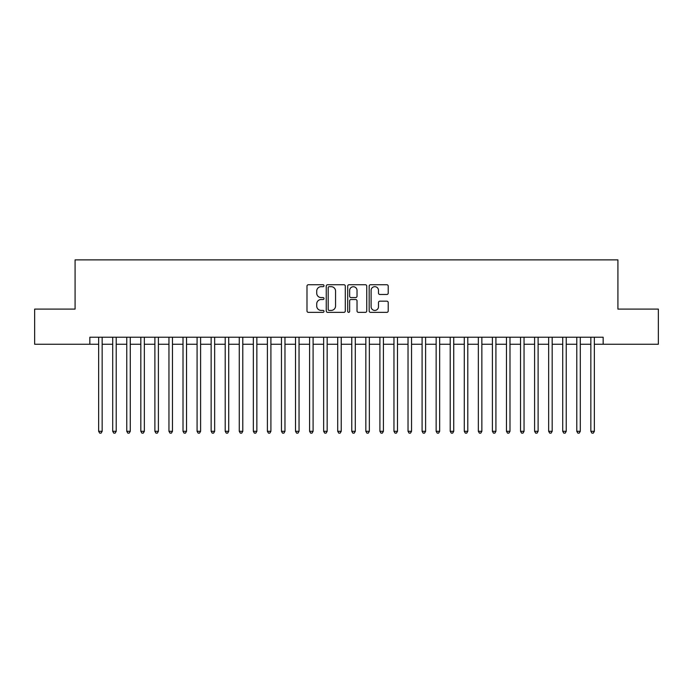 <?xml version="1.0" encoding="UTF-8"?>
<svg xmlns="http://www.w3.org/2000/svg" width="693" height="693" viewBox="0 0 693 693"><rect width="100%" height="100%" fill="white"/><g stroke="black" fill="none" stroke-linecap="round" stroke-linejoin="round"><path stroke-width="1.04" d="M324.003 285.707A0.97 0.97 0 0 0 323.033 284.745L308.368 284.745A1.377 1.377 0 0 0 306.99 286.122L306.99 310.966A1.377 1.377 0 0 0 308.368 312.352L323.033 312.352A0.97 0.97 0 0 0 324.003 311.382A0.97 0.97 0 0 0 323.033 310.412L321.136 310.412A4.418 4.418 0 0 1 316.718 306.003L316.718 303.932A4.418 4.418 0 0 1 321.136 299.515L323.033 299.515A0.97 0.97 0 0 0 324.003 298.544A0.97 0.97 0 0 0 323.033 297.574L321.136 297.574A4.418 4.418 0 0 1 316.718 293.165L316.718 291.095A4.418 4.418 0 0 1 321.136 286.677L323.033 286.677A0.97 0.97 0 0 0 324.003 285.707M386.841 294.473A1.377 1.377 0 0 0 388.219 293.096L388.219 286.122A1.377 1.377 0 0 0 386.841 284.745L370.556 284.745A1.377 1.377 0 0 0 369.17 286.122L369.17 310.966A1.377 1.377 0 0 0 370.556 312.352L386.841 312.352A1.377 1.377 0 0 0 388.219 310.966L388.219 302.546A1.377 1.377 0 0 0 386.841 301.169L379.868 301.169A1.377 1.377 0 0 0 378.491 302.546L378.491 306.722A3.69 3.69 0 0 1 374.8 310.412A3.69 3.69 0 0 1 371.101 306.722L371.101 290.367A3.69 3.69 0 0 1 374.8 286.677A3.69 3.69 0 0 1 378.491 290.367L378.491 293.096A1.377 1.377 0 0 0 379.868 294.473L386.841 294.473M89.847 344.248L34.65 344.248L34.65 309.095L75.078 309.095L75.078 259.875L617.922 259.875L617.922 309.095L658.35 309.095L658.35 344.248L603.153 344.248L603.153 337.222L89.847 337.222L89.847 344.248L98.64 344.248M345.296 286.122A1.377 1.377 0 0 0 343.91 284.745L327.624 284.745A1.377 1.377 0 0 0 326.247 286.122L326.247 310.966A1.377 1.377 0 0 0 327.624 312.352L343.91 312.352A1.377 1.377 0 0 0 345.296 310.966L345.296 286.122M349.09 284.745L365.376 284.745A1.377 1.377 0 0 1 366.753 286.122L366.753 310.966A1.377 1.377 0 0 1 365.376 312.352L358.402 312.352A1.377 1.377 0 0 1 357.025 310.966L357.025 300.892A1.377 1.377 0 0 0 355.648 299.515L351.022 299.515A1.377 1.377 0 0 0 349.644 300.892L349.644 311.382A0.97 0.97 0 0 1 348.674 312.352A0.97 0.97 0 0 1 347.704 311.382L347.704 286.122A1.377 1.377 0 0 1 349.09 284.745M102.157 344.248L112.699 344.248M116.216 344.248L126.767 344.248M130.275 344.248L140.826 344.248M144.343 344.248L154.886 344.248M158.402 344.248L168.953 344.248M172.47 344.248L183.013 344.248M186.53 344.248L197.081 344.248M200.598 344.248L211.14 344.248M214.657 344.248L225.208 344.248M228.725 344.248L239.267 344.248M242.784 344.248L253.335 344.248M256.852 344.248L267.394 344.248M270.911 344.248L281.462 344.248M284.97 344.248L295.521 344.248M299.038 344.248L309.58 344.248M313.097 344.248L323.648 344.248M327.165 344.248L337.708 344.248M341.225 344.248L351.775 344.248M355.292 344.248L365.835 344.248M369.352 344.248L379.903 344.248M383.42 344.248L393.962 344.248M397.479 344.248L408.03 344.248M411.538 344.248L422.089 344.248M425.606 344.248L436.148 344.248M439.665 344.248L450.216 344.248M453.733 344.248L464.275 344.248M467.792 344.248L478.343 344.248M481.86 344.248L492.402 344.248M495.919 344.248L506.47 344.248M509.987 344.248L520.53 344.248M524.047 344.248L534.598 344.248M538.115 344.248L548.657 344.248M552.174 344.248L562.725 344.248M566.233 344.248L576.784 344.248M580.301 344.248L590.843 344.248M594.36 344.248L603.153 344.248M329.14 286.677A0.97 0.97 0 0 0 328.179 287.638L328.179 309.45A0.97 0.97 0 0 0 329.14 310.412L331.141 310.412A4.418 4.418 0 0 0 335.559 306.003L335.559 291.095A4.418 4.418 0 0 0 331.141 286.677L329.14 286.677M357.025 290.436A3.69 3.69 0 0 0 353.335 286.746A3.69 3.69 0 0 0 349.644 290.436L349.644 296.197A1.377 1.377 0 0 0 351.022 297.574L355.648 297.574A1.377 1.377 0 0 0 357.025 296.197L357.025 290.436M102.157 337.222L102.157 431.297L98.64 431.297L98.64 337.222M102.157 431.297L101.1 433.125L99.688 433.125L98.64 431.297M116.216 337.222L116.216 431.297L112.699 431.297L112.699 337.222M116.216 431.297L115.159 433.125L113.756 433.125L112.699 431.297M130.275 337.222L130.275 431.297L126.767 431.297L126.767 337.222M130.275 431.297L129.227 433.125L127.815 433.125L126.767 431.297M144.343 337.222L144.343 431.297L140.826 431.297L140.826 337.222M144.343 431.297L143.286 433.125L141.883 433.125L140.826 431.297M158.402 337.222L158.402 431.297L154.886 431.297L154.886 337.222M158.402 431.297L157.354 433.125L155.942 433.125L154.886 431.297M172.47 337.222L172.47 431.297L168.953 431.297L168.953 337.222M172.47 431.297L171.414 433.125L170.01 433.125L168.953 431.297M186.53 337.222L186.53 431.297L183.013 431.297L183.013 337.222M186.53 431.297L185.473 433.125L184.069 433.125L183.013 431.297M200.598 337.222L200.598 431.297L197.081 431.297L197.081 337.222M200.598 431.297L199.541 433.125L198.137 433.125L197.081 431.297M214.657 337.222L214.657 431.297L211.14 431.297L211.14 337.222M214.657 431.297L213.6 433.125L212.197 433.125L211.14 431.297M228.725 337.222L228.725 431.297L225.208 431.297L225.208 337.222M228.725 431.297L227.668 433.125L226.264 433.125L225.208 431.297M242.784 337.222L242.784 431.297L239.267 431.297L239.267 337.222M242.784 431.297L241.727 433.125L240.324 433.125L239.267 431.297M256.852 337.222L256.852 431.297L253.335 431.297L253.335 337.222M256.852 431.297L255.795 433.125L254.383 433.125L253.335 431.297M270.911 337.222L270.911 431.297L267.394 431.297L267.394 337.222M270.911 431.297L269.854 433.125L268.451 433.125L267.394 431.297M284.97 337.222L284.97 431.297L281.462 431.297L281.462 337.222M284.97 431.297L283.922 433.125L282.51 433.125L281.462 431.297M299.038 337.222L299.038 431.297L295.521 431.297L295.521 337.222M299.038 431.297L297.981 433.125L296.578 433.125L295.521 431.297M313.097 337.222L313.097 431.297L309.58 431.297L309.58 337.222M313.097 431.297L312.049 433.125L310.637 433.125L309.58 431.297M327.165 337.222L327.165 431.297L323.648 431.297L323.648 337.222M327.165 431.297L326.108 433.125L324.705 433.125L323.648 431.297M341.225 337.222L341.225 431.297L337.708 431.297L337.708 337.222M341.225 431.297L340.168 433.125L338.764 433.125L337.708 431.297M355.292 337.222L355.292 431.297L351.775 431.297L351.775 337.222M355.292 431.297L354.236 433.125L352.832 433.125L351.775 431.297M369.352 337.222L369.352 431.297L365.835 431.297L365.835 337.222M369.352 431.297L368.295 433.125L366.892 433.125L365.835 431.297M383.42 337.222L383.42 431.297L379.903 431.297L379.903 337.222M383.42 431.297L382.363 433.125L380.951 433.125L379.903 431.297M397.479 337.222L397.479 431.297L393.962 431.297L393.962 337.222M397.479 431.297L396.422 433.125L395.019 433.125L393.962 431.297M411.538 337.222L411.538 431.297L408.03 431.297L408.03 337.222M411.538 431.297L410.49 433.125L409.078 433.125L408.03 431.297M425.606 337.222L425.606 431.297L422.089 431.297L422.089 337.222M425.606 431.297L424.549 433.125L423.146 433.125L422.089 431.297M439.665 337.222L439.665 431.297L436.148 431.297L436.148 337.222M439.665 431.297L438.617 433.125L437.205 433.125L436.148 431.297M453.733 337.222L453.733 431.297L450.216 431.297L450.216 337.222M453.733 431.297L452.676 433.125L451.273 433.125L450.216 431.297M467.792 337.222L467.792 431.297L464.275 431.297L464.275 337.222M467.792 431.297L466.735 433.125L465.332 433.125L464.275 431.297M481.86 337.222L481.86 431.297L478.343 431.297L478.343 337.222M481.86 431.297L480.803 433.125L479.4 433.125L478.343 431.297M495.919 337.222L495.919 431.297L492.402 431.297L492.402 337.222M495.919 431.297L494.863 433.125L493.459 433.125L492.402 431.297M509.987 337.222L509.987 431.297L506.47 431.297L506.47 337.222M509.987 431.297L508.931 433.125L507.527 433.125L506.47 431.297M524.047 337.222L524.047 431.297L520.53 431.297L520.53 337.222M524.047 431.297L522.99 433.125L521.586 433.125L520.53 431.297M538.115 337.222L538.115 431.297L534.598 431.297L534.598 337.222M538.115 431.297L537.058 433.125L535.646 433.125L534.598 431.297M552.174 337.222L552.174 431.297L548.657 431.297L548.657 337.222M552.174 431.297L551.117 433.125L549.714 433.125L548.657 431.297M566.233 337.222L566.233 431.297L562.725 431.297L562.725 337.222M566.233 431.297L565.185 433.125L563.773 433.125L562.725 431.297M580.301 337.222L580.301 431.297L576.784 431.297L576.784 337.222M580.301 431.297L579.244 433.125L577.841 433.125L576.784 431.297M594.36 337.222L594.36 431.297L590.843 431.297L590.843 337.222M594.36 431.297L593.312 433.125L591.9 433.125L590.843 431.297"/></g></svg>
